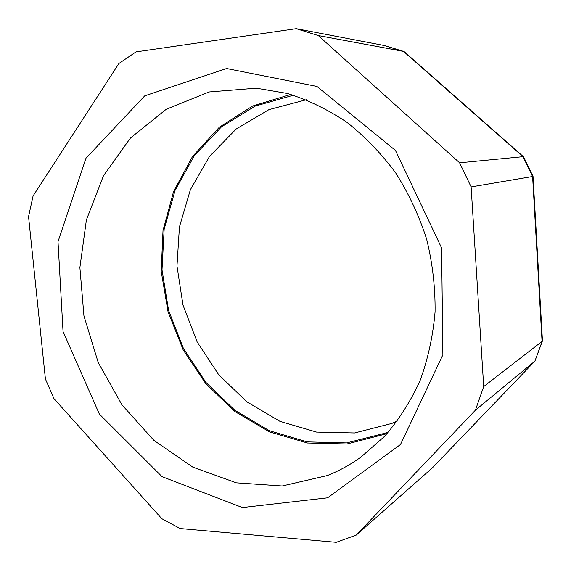 <?xml version="1.0" encoding="UTF-8"?>
<svg xmlns="http://www.w3.org/2000/svg" width="571" height="571" viewBox="0 0 571 571"><rect width="100%" height="100%" fill="white"/><g stroke="black" fill="none" stroke-linecap="round" stroke-linejoin="round"><path stroke-width="0.86" d="M432.34 467.885L356.24 535.084L336.248 542.322L180.143 528.546L161.793 518.696L54.009 398.694L45.416 379.023L28.55 216.637L33.075 195.96L118.889 63.517L136.005 51.882L296.213 28.678L318.283 35.552L403.547 51.404L523.022 156.69L532.6 176.503L542.05 341.394L483.701 386.574L475.415 410.185L534.891 361.136L432.047 468.191M542.443 340.616L534.891 361.136M542.407 340.958L534.906 361.129M542.45 340.773L533.036 176.439L471.118 186.917L483.701 386.574M533.043 176.432L523.578 156.847L523.022 156.69M404.418 51.847L384.618 45.58L296.213 28.678M327.34 475.55L282.195 485.992L236.358 482.845L192.791 467.121L153.977 440.455L121.944 404.846L98.219 362.535L83.951 315.92L79.89 267.514L86.399 219.914L103.43 175.839L130.438 138.046L166.268 109.247L209.093 91.96L256.308 88.177L287.327 93.444C307.947 99.918 327.74 109.496 346.711 122.165C364.898 136.512 381.2 153.392 395.61 172.806C408.672 193.426 419.014 215.538 426.637 239.142C432.547 263.231 435.359 287.477 435.073 311.88C433.011 335.976 428.007 358.902 420.063 380.664C410.578 401.413 398.758 419.956 384.618 436.294L360.986 457.064C350.351 464.694 339.138 470.854 327.34 475.55M327.583 497.819L400.499 444.502L442.875 354.819L441.597 247.928L395.475 150.451L316.955 86.449L226.601 68.52L144.741 95.842L85.971 158.253L58.006 241.654L63.046 331.501L99.368 414.096L162.014 476.649L242.397 507.548L327.583 497.819M356.24 535.084L475.415 410.185M523.015 156.69L459.598 162.806L471.118 186.917M459.598 162.806L318.283 35.552M387.074 433.617L346.982 443.988L307.476 443.01L269.491 431.862L235.052 411.634L205.824 383.741L183.155 349.837L168.045 311.723L161.2 271.296L163.013 230.563L173.555 191.585L192.541 156.461L219.285 127.283L252.603 106.028L290.825 94.429M397.416 420.984L391.842 423.418L354.591 432.961L316.512 432.076L279.904 421.327L246.751 401.756L218.729 374.754L197.145 341.929L182.998 305.071L176.974 266.072L179.437 226.908L190.414 189.643L209.578 156.326L236.18 129.017L268.984 109.618L306.263 99.747M388.88 431.583L385.197 433.146L346.576 442.918L307.155 441.89L269.262 430.67L234.945 410.356L205.881 382.377L183.412 348.41L168.559 310.26L162.007 269.855L164.155 229.214L175.054 190.421L194.404 155.597L221.469 126.848L255.059 106.142L293.437 95.214M432.183 468.063L535.006 361.036M523.479 156.768L404.268 51.718M384.726 45.601L403.818 51.469"/></g></svg>
